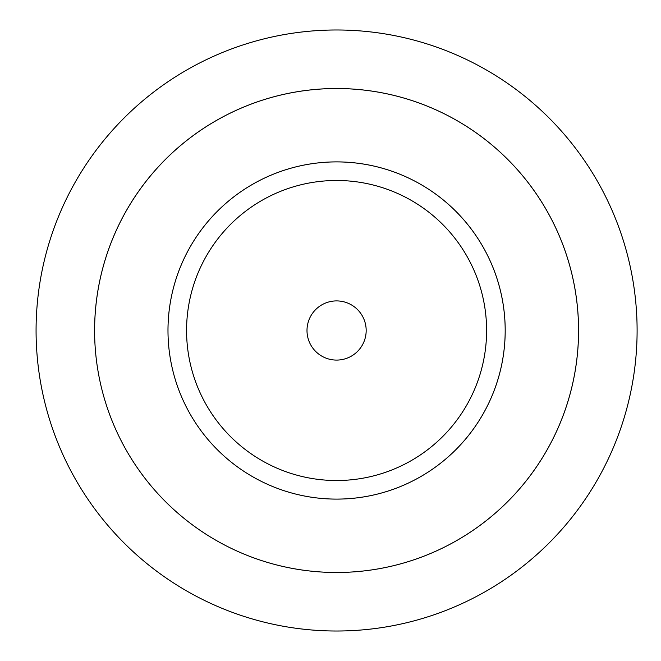 <?xml version="1.0" encoding="UTF-8"?>
<svg xmlns="http://www.w3.org/2000/svg" width="661" height="661" viewBox="0 0 661 661"><rect width="100%" height="100%" fill="white"/><g stroke="black" fill="none" stroke-linecap="round" stroke-linejoin="round"><path stroke-width="0.99" d="M36.074 330.5A300.507 300.507 0 0 0 486.843 590.752A300.507 300.507 0 0 0 486.843 70.248A300.507 300.507 0 0 0 36.074 330.5M167.985 330.5A168.605 168.605 0 0 0 420.883 476.515A168.605 168.605 0 0 0 420.883 184.485A168.605 168.605 0 0 0 167.985 330.5A168.613 168.613 0 0 0 420.892 476.523A168.613 168.613 0 0 0 420.892 184.477A168.613 168.613 0 0 0 167.977 330.5M362.468 316.165A29.58 29.58 0 0 1 336.061 360.08A29.58 29.58 0 0 1 311.232 315.256A29.58 29.58 0 0 1 362.468 316.165M467.823 257.815A150.022 150.022 0 0 1 333.912 480.497A150.022 150.022 0 0 1 208.025 253.188A150.022 150.022 0 0 1 467.823 257.815M94.597 330.5A241.984 241.984 0 0 0 457.577 540.07A241.984 241.984 0 0 0 457.577 120.93A241.984 241.984 0 0 0 94.597 330.5A241.976 241.976 0 0 0 457.577 540.054A241.976 241.976 0 0 0 457.577 120.946A241.976 241.976 0 0 0 94.614 330.5"/></g></svg>

